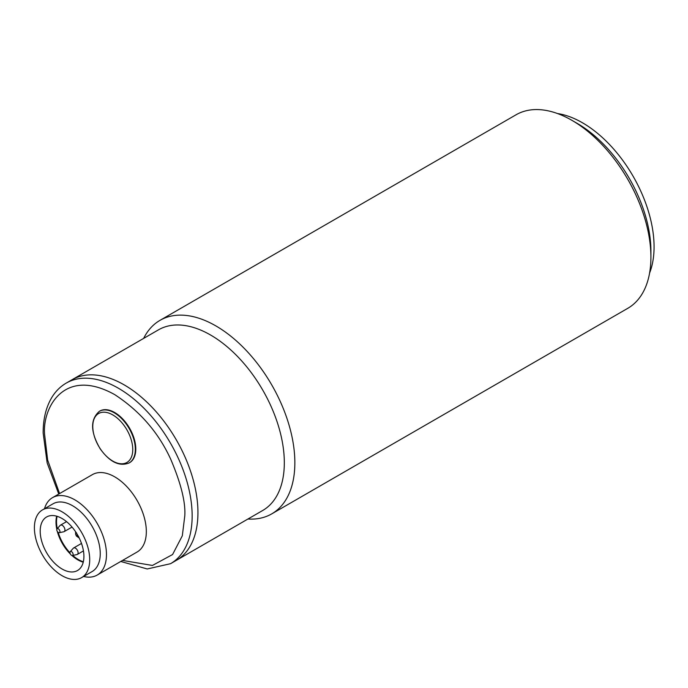 <?xml version="1.0" encoding="UTF-8"?>
<svg xmlns="http://www.w3.org/2000/svg" width="688" height="688" viewBox="0 0 688 688"><rect width="100%" height="100%" fill="white"/><g stroke="black" fill="none" stroke-linecap="round" stroke-linejoin="round"><path stroke-width="1.03" d="M57.095 516.301A30.908 17.845 -120 0 0 56.519 521.702A30.908 17.845 -120 0 0 57.267 528.659M58.205 532.4A30.908 17.845 -120 0 0 69.961 552.756M72.73 555.44A30.908 17.845 -120 0 0 83.343 561.769M70.228 551.707L73.281 548.25A3.724 2.15 60 0 1 73.599 547.983A3.724 2.15 60 0 1 75.465 548.173A3.724 2.15 60 0 1 78.097 552.731A3.724 2.15 60 0 1 77.323 554.433A3.724 2.15 60 0 1 76.944 554.58L72.421 555.5A2.236 1.29 60 0 1 71.535 555.302A2.236 1.29 60 0 1 70.142 553.53A2.236 1.29 60 0 1 70.228 551.707A2.236 1.29 60 0 1 71.535 551.656A2.236 1.29 60 0 1 73.04 553.823A2.236 1.29 60 0 1 72.421 555.5M57.052 528.9L60.114 525.443A3.724 2.15 60 0 1 60.432 525.176A3.724 2.15 60 0 1 63.305 526.174A3.724 2.15 60 0 1 64.93 529.923A3.724 2.15 60 0 1 64.156 531.626A3.724 2.15 60 0 1 63.769 531.772L59.254 532.693A2.236 1.29 60 0 1 57.629 531.858A2.236 1.29 60 0 1 56.786 529.76A2.236 1.29 60 0 1 57.052 528.9A2.236 1.29 60 0 1 58.824 529.201A2.236 1.29 60 0 1 59.942 531.583A2.236 1.29 60 0 1 59.254 532.693M125.354 427.325A28.268 16.323 60 0 1 128.303 461.485A28.268 16.323 60 0 1 100.19 448.653A28.268 16.323 60 0 1 97.24 414.486A28.268 16.323 60 0 1 125.354 427.325M170.555 563.696A104.284 60.209 60 0 0 192.15 515.957A104.284 60.209 60 0 0 146.63 411.011A104.284 60.209 60 0 0 66.272 383.07L72.059 379.724A104.284 60.209 60 0 1 124.201 384.893A104.284 60.209 60 0 1 192.33 476.784A104.284 60.209 60 0 1 176.343 560.35L262.721 510.479A104.284 60.209 60 0 0 278.709 426.913A104.284 60.209 60 0 0 210.588 335.022A104.284 60.209 60 0 0 158.446 329.853L72.059 379.724A104.284 60.209 60 0 1 152.426 407.666A104.284 60.209 60 0 1 197.946 512.612A104.284 60.209 60 0 1 176.343 560.35L170.555 563.696L147.223 568.967L120.761 561.46M97.214 575.056L137.067 552.043A44.694 25.8 -120 0 0 146.329 531.583A44.694 25.8 -120 0 0 126.816 486.605A44.694 25.8 -120 0 0 92.381 474.634L52.52 497.648A44.694 25.8 60 0 1 86.963 509.619A44.694 25.8 60 0 1 106.468 554.597A44.694 25.8 60 0 1 97.214 575.056A44.694 25.8 60 0 1 83.601 576.467M44.496 508.733A44.694 25.8 60 0 1 52.52 497.648M129.172 462.921L129.619 462.663A29.799 17.2 -120 0 0 135.794 449.023A29.799 17.2 -120 0 0 122.782 419.044A29.799 17.2 -120 0 0 99.829 411.054L99.373 411.321A29.799 17.2 60 0 1 127.538 425.881A29.799 17.2 60 0 1 129.172 462.921C119.402 466.808 109.719 462.078 100.138 448.748C90.36 431.918 90.111 419.439 99.373 411.321M42.501 509.885L53.036 503.805A39.104 22.575 60 0 1 83.171 514.28A39.104 22.575 60 0 1 100.242 553.634A39.104 22.575 60 0 1 92.14 571.539L81.605 577.619A39.104 22.575 60 0 1 51.471 567.144A39.104 22.575 60 0 1 34.4 527.782A39.104 22.575 60 0 1 42.501 509.885A39.104 22.575 60 0 1 72.636 520.36A39.104 22.575 60 0 1 89.707 559.714A39.104 22.575 60 0 1 81.605 577.619M56.665 516.181A30.908 17.845 -120 0 0 55.995 522.011A30.908 17.845 -120 0 0 56.829 529.373M57.328 531.446A30.908 17.845 -120 0 0 70.339 553.995M71.887 555.465A30.908 17.845 -120 0 0 83.239 562.199M40.196 531.127A30.908 17.845 -120 0 0 53.69 562.242A30.908 17.845 -120 0 0 77.512 570.524A30.908 17.845 -120 0 0 83.91 556.368A30.908 17.845 -120 0 0 70.417 525.262A30.908 17.845 -120 0 0 46.595 516.98A30.908 17.845 -120 0 0 40.196 531.127M649.584 273.059A101.299 58.489 -120 0 0 582.444 122.765A101.299 58.489 -120 0 0 557.486 113.537M271.717 513.884L627.774 308.319A111.731 64.509 -120 0 0 650.917 257.174A111.731 64.509 -120 0 0 571.909 120.331L571.909 120.331A111.731 64.509 -120 0 0 516.043 114.793L159.986 320.359A111.731 64.509 60 0 1 215.851 325.897A111.731 64.509 60 0 1 288.84 424.358A111.731 64.509 60 0 1 271.717 513.884A111.731 64.509 60 0 1 247.938 519.019M650.917 257.174L650.917 251.094A104.284 60.209 -120 0 0 577.172 123.376A104.284 60.209 -120 0 0 577.172 123.367L571.909 120.331L577.172 123.376M143.654 338.393A111.731 64.509 60 0 1 159.986 320.359M59.581 493.571L47.644 460.083L44.668 435.065C41.856 409.781 62.875 365.792 114.724 394.62C139.922 411.106 158.601 432.675 170.762 459.335C181.039 483.561 185.708 502.438 184.78 515.957L182.311 535.797L172.576 554.528L152.435 565.45L122.567 560.419M78.742 536.692L77.632 536.58L76.514 532.822M81.494 543.434L73.599 547.983M66.547 521.65L60.432 525.176M72.051 527.077L64.156 531.626M83.446 550.907L77.323 554.433M58.747 494.053L47.162 462.938L43.146 432.941C43.146 418.717 46.139 406.728 52.125 396.959C55.831 391.025 60.553 386.398 66.272 383.07M79.223 538.05L76.471 536.098L75.603 534.327L75.577 531.729"/></g></svg>
